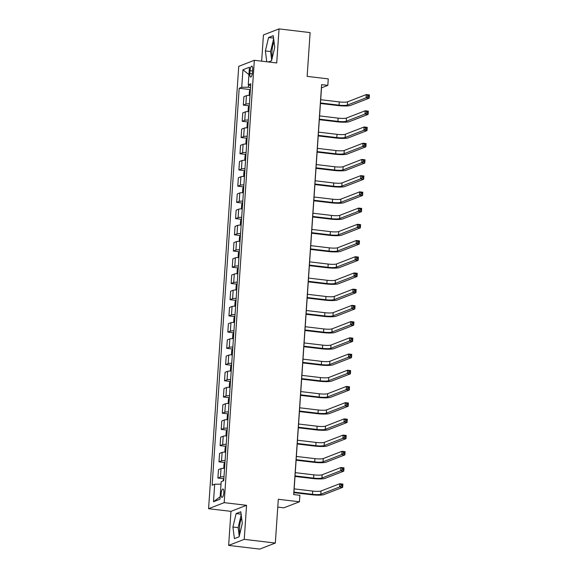 <?xml version="1.0" encoding="UTF-8"?>
<svg xmlns="http://www.w3.org/2000/svg" width="578" height="578" viewBox="0 0 578 578"><rect width="100%" height="100%" fill="white"/><g stroke="black" fill="none" stroke-linecap="round" stroke-linejoin="round"><path stroke-width="0.87" d="M241.618 518.025A10.267 3.157 -83.2 0 0 239.545 527.093A10.267 3.157 -83.2 0 0 239.906 533.451M223.838 492.68A4.212 1.293 -83.2 0 0 222.985 489.024A4.212 1.293 -83.2 0 0 221.136 493.728A4.212 1.293 -83.2 0 0 221.988 497.383A4.212 1.293 -83.2 0 0 223.838 492.68M272.361 57.367A10.267 3.157 96.8 0 1 272 51.008A10.267 3.157 96.8 0 1 274.073 41.941M277.772 507.108L283.841 507.831L299.44 501.783L299.881 495.295L293.667 494.558L321.614 84.634L327.827 85.371L328.275 78.883L307.135 76.375L310.119 32.592L279.037 28.9L263.438 34.947L261.653 61.16M228.642 545.408L259.724 549.1L275.323 543.053L244.241 539.361L246.56 505.309L224.185 502.65L208.579 508.698L230.962 511.357L228.642 545.408L244.241 539.361M224.185 502.65L254.342 60.293L238.736 66.34L208.579 508.698M250.021 70.682L249.826 73.536A4.082 1.257 -83.2 0 0 250.65 77.084A4.082 1.257 -83.2 0 0 252.434 72.525L252.629 69.671A4.082 1.257 -83.2 0 0 251.806 66.123A4.082 1.257 -83.2 0 0 250.021 70.682L252.543 70.986M248.562 84.887L248.403 87.213L241.741 87.278L239.191 88.268L212.133 485.217L214.684 484.227L221.006 484.169M241.741 87.278L242.941 69.765L249.429 67.25L248.237 84.764L250.657 85.674M214.684 484.227L213.492 501.74L219.98 499.226L221.179 481.712L223.729 480.723L250.787 83.774L248.237 84.764M299.44 501.783L278.307 499.269L275.323 543.053M254.342 60.293L276.718 62.951L279.037 28.9M293.776 494.573L321.505 87.82L327.827 85.371M250.534 87.466L248.403 87.213M239.191 88.268L250.223 89.576M249.992 95.399A5.26 0.809 -176.1 0 0 246.438 95.681L243.887 96.671L243.309 105.102L249.118 105.788M223.997 476.785A5.26 0.809 -176.1 0 0 220.435 477.067L217.884 478.057L223.693 478.743M217.884 478.057L218.462 469.625L221.013 468.635A5.26 0.809 -176.1 0 1 224.567 468.353M225.102 460.572A5.26 0.809 -176.1 0 0 221.54 460.854L218.99 461.844L224.799 462.53M218.99 461.844L219.568 453.405L222.118 452.422A5.26 0.809 -176.1 0 1 225.673 452.14M226.208 444.352A5.26 0.809 -176.1 0 0 222.646 444.634L220.095 445.624L225.904 446.317M220.095 445.624L220.673 437.192L223.224 436.202A5.26 0.809 -176.1 0 1 226.778 435.92M227.313 428.139A5.26 0.809 -176.1 0 0 223.751 428.421L221.201 429.411L227.01 430.097M221.201 429.411L221.779 420.979L224.329 419.989A5.26 0.809 -176.1 0 1 227.884 419.707M228.418 411.926A5.26 0.809 -176.1 0 0 224.856 412.208L222.306 413.198L228.115 413.884M222.306 413.198L222.884 404.759L225.434 403.776A5.26 0.809 -176.1 0 1 228.989 403.495M229.524 395.706A5.26 0.809 -176.1 0 0 225.962 395.988L223.411 396.978L229.22 397.671M223.411 396.978L223.989 388.546L226.54 387.556A5.26 0.809 -176.1 0 1 230.095 387.274M230.629 379.493A5.26 0.809 -176.1 0 0 227.067 379.775L224.517 380.765L230.326 381.451M224.517 380.765L225.095 372.333L227.645 371.343A5.26 0.809 -176.1 0 1 231.2 371.062M231.735 363.28A5.26 0.809 -176.1 0 0 228.173 363.562L225.622 364.545L231.431 365.238M225.622 364.545L226.2 356.113L228.751 355.13A5.26 0.809 -176.1 0 1 232.305 354.841M232.84 347.06A5.26 0.809 -176.1 0 0 229.278 347.342L226.728 348.332L232.537 349.025M226.728 348.332L227.306 339.9L229.856 338.91A5.26 0.809 -176.1 0 1 233.411 338.629M233.946 330.847A5.26 0.809 -176.1 0 0 230.384 331.129L227.833 332.119L233.642 332.805M227.833 332.119L228.411 323.687L230.962 322.697A5.26 0.809 -176.1 0 1 234.516 322.416M235.051 314.634A5.26 0.809 -176.1 0 0 231.489 314.916L228.939 315.899L234.747 316.592M228.939 315.899L229.517 307.467L232.067 306.485A5.26 0.809 -176.1 0 1 235.622 306.196M236.156 298.414A5.26 0.809 -176.1 0 0 232.594 298.696L230.044 299.686L235.853 300.379M230.044 299.686L230.622 291.254L233.172 290.264A5.26 0.809 -176.1 0 1 236.727 289.983M237.262 282.201A5.26 0.809 -176.1 0 0 233.7 282.483L231.149 283.473L236.958 284.159M231.149 283.473L231.727 275.041L234.278 274.051A5.26 0.809 -176.1 0 1 237.833 273.77M238.367 265.981A5.26 0.809 -176.1 0 0 234.805 266.27L232.255 267.253L238.064 267.946M232.255 267.253L232.833 258.821L235.383 257.831A5.26 0.809 -176.1 0 1 238.938 257.55M239.473 249.768A5.26 0.809 -176.1 0 0 235.911 250.05L233.36 251.04L239.169 251.733M233.36 251.04L233.938 242.608L236.489 241.618A5.26 0.809 -176.1 0 1 240.043 241.337M240.578 233.555A5.26 0.809 -176.1 0 0 237.016 233.837L234.466 234.827L240.275 235.513M234.466 234.827L235.044 226.395L237.594 225.406A5.26 0.809 -176.1 0 1 241.149 225.124M241.683 217.335A5.26 0.809 -176.1 0 0 238.122 217.624L235.571 218.607L241.38 219.3M235.571 218.607L236.149 210.175L238.7 209.185A5.26 0.809 -176.1 0 1 242.254 208.904M242.789 201.122A5.26 0.809 -176.1 0 0 239.227 201.404L236.677 202.394L242.485 203.088M236.677 202.394L237.255 193.962L239.805 192.973A5.26 0.809 -176.1 0 1 243.36 192.691M243.894 184.909A5.26 0.809 -176.1 0 0 240.332 185.191L237.782 186.181L243.591 186.867M237.782 186.181L238.36 177.749L240.91 176.76A5.26 0.809 -176.1 0 1 244.465 176.478M245 168.689A5.26 0.809 -176.1 0 0 241.438 168.978L238.887 169.961L244.696 170.655M238.887 169.961L239.465 161.529L242.016 160.54A5.26 0.809 -176.1 0 1 245.571 160.258M246.105 152.476A5.26 0.809 -176.1 0 0 242.543 152.758L239.993 153.748L245.802 154.434M239.993 153.748L240.571 145.316L243.121 144.327A5.26 0.809 -176.1 0 1 246.676 144.045M247.211 136.263A5.26 0.809 -176.1 0 0 243.649 136.545L241.098 137.535L246.907 138.221M241.098 137.535L241.676 129.104L244.227 128.114A5.26 0.809 -176.1 0 1 247.781 127.832M248.316 120.043A5.26 0.809 -176.1 0 0 244.754 120.325L242.204 121.315L248.013 122.009M242.204 121.315L242.782 112.883L245.332 111.894A5.26 0.809 -176.1 0 1 248.887 111.612M249.421 103.83A5.26 0.809 -176.1 0 0 245.86 104.112L243.309 105.102M248.93 74.634L242.941 69.765M213.492 501.74L220.153 496.755M268.365 61.962L271.566 60.719L274.767 47.288L273.271 35.684L268.575 37.505L265.367 50.936L266.769 61.767M246.56 505.309L230.962 511.357M239.104 536.803L242.312 523.372L240.816 511.768L236.113 513.589L232.912 527.013L234.408 538.624L239.104 536.803M273.654 38.697L270.591 51.55L271.696 60.148M270.591 51.55L265.367 50.936M273.582 38.097L268.575 37.505M241.199 514.781L238.136 527.635L239.241 536.232M238.136 527.635L232.912 527.013M241.127 514.182L236.113 513.589M249.66 95.392L249.197 94.792L249.458 90.905L250.39 89.279A3.49 0.535 3.9 0 1 250.411 89.272M320.472 102.949L339.026 105.153A6.582 1.012 -176.1 0 0 347.349 105.073L366.091 97.805L366.308 94.561L369.421 94.929L369.197 98.173L350.456 105.442A9.869 1.51 3.9 0 1 337.971 105.557L320.436 103.476M320.696 99.705L339.243 101.909A6.582 1.012 -176.1 0 0 347.566 101.829L366.308 94.561L367.724 95.435L367.637 96.728L368.88 96.88L368.966 95.58L367.724 95.435M368.88 96.88L369.197 98.173L366.091 97.805L367.637 96.728M368.966 95.58L369.421 94.929M249.284 105.492A3.49 0.535 3.9 0 1 249.306 105.485L248.352 107.118L248.092 111.012L248.554 111.612M319.367 119.162L337.92 121.366A6.582 1.012 -176.1 0 0 346.244 121.286L364.985 114.025L365.202 110.781L368.316 111.149L368.092 114.393L349.35 121.655A9.869 1.51 3.9 0 1 336.866 121.777L319.331 119.689M319.591 115.918L338.137 118.122A6.582 1.012 -176.1 0 0 346.46 118.042L365.202 110.781L366.618 111.648L366.531 112.948L367.774 113.093L367.861 111.8L366.618 111.648M367.774 113.093L368.092 114.393L364.985 114.025L366.531 112.948M367.861 111.8L368.316 111.149M247.449 127.825L246.987 127.225L247.247 123.331L248.179 121.712A3.49 0.535 3.9 0 1 248.2 121.705M318.261 135.375L336.815 137.578A6.582 1.012 -176.1 0 0 345.138 137.499L363.88 130.238L364.097 126.994L367.211 127.362L366.987 130.606L348.245 137.875A9.869 1.51 3.9 0 1 335.76 137.99L318.225 135.909M318.485 132.131L337.032 134.334A6.582 1.012 -176.1 0 0 345.355 134.262L364.097 126.994L365.513 127.868L365.426 129.161L366.669 129.313L366.755 128.013L365.513 127.868M366.669 129.313L366.987 130.606L363.88 130.238L365.426 129.161M366.755 128.013L367.211 127.362M246.344 144.038L245.881 143.438L246.141 139.551L247.073 137.925A3.49 0.535 3.9 0 1 247.095 137.918M317.156 151.595L335.71 153.799A6.582 1.012 -176.1 0 0 344.033 153.719L362.774 146.451L362.991 143.207L366.105 143.575L365.881 146.819L347.14 154.088A9.869 1.51 3.9 0 1 334.655 154.203L317.12 152.122M317.38 148.351L335.926 150.555A6.582 1.012 -176.1 0 0 344.25 150.475L362.991 143.207L364.407 144.081L364.321 145.374L365.563 145.526L365.65 144.225L364.407 144.081M365.563 145.526L365.881 146.819L362.774 146.451L364.321 145.374M365.65 144.225L366.105 143.575M245.968 154.138A3.49 0.535 3.9 0 1 245.99 154.131L245.036 155.764L244.776 159.658L245.238 160.258M316.05 167.808L334.604 170.011A6.582 1.012 -176.1 0 0 342.927 169.932L361.669 162.671L361.886 159.427L365 159.795L364.776 163.039L346.034 170.3A9.869 1.51 3.9 0 1 333.549 170.423L316.014 168.335M316.274 164.564L334.821 166.767A6.582 1.012 -176.1 0 0 343.144 166.688L361.886 159.427L363.302 160.294L363.215 161.594L364.458 161.739L364.545 160.446L363.302 160.294M364.458 161.739L364.776 163.039L361.669 162.671L363.215 161.594M364.545 160.446L365 159.795M244.133 176.471L243.67 175.871L243.93 171.977L244.862 170.358A3.49 0.535 3.9 0 1 244.884 170.351M314.945 184.021L333.499 186.224A6.582 1.012 -176.1 0 0 341.822 186.145L360.564 178.884L360.78 175.64L363.894 176.008L363.67 179.252L344.929 186.521A9.869 1.51 3.9 0 1 332.444 186.636L314.909 184.555M315.169 180.777L333.716 182.98A6.582 1.012 -176.1 0 0 342.039 182.908L360.78 175.64L362.196 176.514L362.11 177.807L363.352 177.959L363.439 176.658L362.196 176.514M363.352 177.959L363.67 179.252L360.564 178.884L362.11 177.807M363.439 176.658L363.894 176.008M243.027 192.684L242.565 192.084L242.825 188.197L243.757 186.571A3.49 0.535 3.9 0 1 243.779 186.564M313.84 200.241L332.393 202.445A6.582 1.012 -176.1 0 0 340.717 202.365L359.458 195.097L359.675 191.853L362.789 192.221L362.565 195.465L343.823 202.734A9.869 1.51 3.9 0 1 331.339 202.849L313.803 200.768M314.064 196.997L332.61 199.2A6.582 1.012 -176.1 0 0 340.933 199.121L359.675 191.853L361.091 192.727L361.004 194.02L362.247 194.172L362.334 192.871L361.091 192.727M362.247 194.172L362.565 195.465L359.458 195.097L361.004 194.02M362.334 192.871L362.789 192.221M241.922 208.904L241.459 208.304L241.72 204.41L242.652 202.784A3.49 0.535 3.9 0 1 242.673 202.777M312.734 216.454L331.288 218.657A6.582 1.012 -176.1 0 0 339.611 218.578L358.353 211.317L358.57 208.073L361.684 208.441L361.46 211.685L342.718 218.946A9.869 1.51 3.9 0 1 330.233 219.069L312.698 216.981M312.958 213.21L331.505 215.413A6.582 1.012 -176.1 0 0 339.828 215.334L358.57 208.073L359.986 208.94L359.899 210.24L361.142 210.385L361.228 209.091L359.986 208.94M361.142 210.385L361.46 211.685L358.353 211.317L359.899 210.24M361.228 209.091L361.684 208.441M240.816 225.117L240.354 224.517L240.614 220.623L241.546 219.004A3.49 0.535 3.9 0 1 241.568 218.997M311.629 232.667L330.183 234.87A6.582 1.012 -176.1 0 0 338.506 234.791L357.247 227.53L357.464 224.286L360.578 224.654L360.354 227.898L341.612 235.167A9.869 1.51 3.9 0 1 329.128 235.282L311.593 233.201M311.853 229.43L330.399 231.634A6.582 1.012 -176.1 0 0 338.722 231.554L357.464 224.286L358.88 225.16L358.794 226.453L360.036 226.605L360.123 225.304L358.88 225.16M360.036 226.605L360.354 227.898L357.247 227.53L358.794 226.453M360.123 225.304L360.578 224.654M240.441 235.217A3.49 0.535 3.9 0 1 240.462 235.21L239.509 236.843L239.249 240.73L239.711 241.329M310.523 248.887L329.077 251.09A6.582 1.012 -176.1 0 0 337.4 251.011L356.142 243.743L356.359 240.499L359.473 240.874L359.249 244.111L340.507 251.379A9.869 1.51 3.9 0 1 328.022 251.495L310.487 249.414M310.747 245.643L329.294 247.846A6.582 1.012 -176.1 0 0 337.617 247.767L356.359 240.499L357.775 241.373L357.688 242.673L358.931 242.818L359.017 241.517L357.775 241.373M358.931 242.818L359.249 244.111L356.142 243.743L357.688 242.673M359.017 241.517L359.473 240.874M238.606 257.55L238.143 256.95L238.403 253.056L239.335 251.43A3.49 0.535 3.9 0 1 239.357 251.423M309.418 265.1L327.972 267.303A6.582 1.012 -176.1 0 0 336.295 267.224L355.036 259.963L355.253 256.719L358.367 257.087L358.143 260.331L339.402 267.592A9.869 1.51 3.9 0 1 326.917 267.715L309.382 265.627M309.642 261.856L328.188 264.059A6.582 1.012 -176.1 0 0 336.512 263.98L355.253 256.719L356.669 257.586L356.583 258.886L357.825 259.031L357.912 257.737L356.669 257.586M357.825 259.031L358.143 260.331L355.036 259.963L356.583 258.886M357.912 257.737L358.367 257.087M238.23 267.65A3.49 0.535 3.9 0 1 238.252 267.643L237.298 269.276L237.038 273.163L237.5 273.762M308.312 281.313L326.866 283.516A6.582 1.012 -176.1 0 0 335.189 283.444L353.931 276.176L354.148 272.932L357.262 273.3L357.038 276.544L338.296 283.812A9.869 1.51 3.9 0 1 325.811 283.928L308.276 281.847M308.536 278.076L327.083 280.279A6.582 1.012 -176.1 0 0 335.406 280.2L354.148 272.932L355.564 273.806L355.477 275.099L356.72 275.251L356.807 273.95L355.564 273.806M356.72 275.251L357.038 276.544L353.931 276.176L355.477 275.099M356.807 273.95L357.262 273.3M236.395 289.975L235.932 289.383L236.192 285.489L237.125 283.863A3.49 0.535 3.9 0 1 237.146 283.856M307.207 297.533L325.761 299.736A6.582 1.012 -176.1 0 0 334.084 299.657L352.826 292.389L353.042 289.144L356.156 289.52L355.932 292.757L337.191 300.025A9.869 1.51 3.9 0 1 324.706 300.141L307.171 298.06M307.431 294.289L325.978 296.492A6.582 1.012 -176.1 0 0 334.301 296.413L353.042 289.144L354.459 290.019L354.372 291.319L355.615 291.464L355.701 290.163L354.459 290.019M355.615 291.464L355.932 292.757L352.826 292.389L354.372 291.319M355.701 290.163L356.156 289.52M235.289 306.196L234.827 305.596L235.087 301.702L236.019 300.076A3.49 0.535 3.9 0 1 236.041 300.069M306.102 313.746L324.655 315.949A6.582 1.012 -176.1 0 0 332.979 315.87L351.72 308.609L351.937 305.365L355.051 305.733L354.827 308.977L336.085 316.238A9.869 1.51 3.9 0 1 323.601 316.361L306.065 314.273M306.326 310.502L324.872 312.705A6.582 1.012 -176.1 0 0 333.195 312.626L351.937 305.365L353.353 306.232L353.266 307.532L354.509 307.677L354.596 306.383L353.353 306.232M354.509 307.677L354.827 308.977L351.72 308.609L353.266 307.532M354.596 306.383L355.051 305.733M234.184 322.408L233.722 321.809L233.982 317.922L234.914 316.296A3.49 0.535 3.9 0 1 234.935 316.289M304.996 329.959L323.55 332.162A6.582 1.012 -176.1 0 0 331.873 332.09L350.615 324.822L350.832 321.578L353.938 321.946L353.722 325.19L334.98 332.458A9.869 1.51 3.9 0 1 322.495 332.574L304.96 330.493M305.22 326.722L323.767 328.925A6.582 1.012 -176.1 0 0 332.09 328.846L350.832 321.578L352.248 322.452L352.161 323.745L353.404 323.897L353.49 322.596L352.248 322.452M353.404 323.897L353.722 325.19L350.615 324.822L352.161 323.745M353.49 322.596L353.938 321.946M233.079 338.621L232.616 338.029L232.876 334.135L233.808 332.509A3.49 0.535 3.9 0 1 233.83 332.502M303.891 346.179L322.445 348.382A6.582 1.012 -176.1 0 0 330.768 348.303L349.509 341.034L349.726 337.79L352.833 338.166L352.616 341.403L333.874 348.671A9.869 1.51 3.9 0 1 321.39 348.787L303.855 346.706M304.115 342.935L322.661 345.138A6.582 1.012 -176.1 0 0 330.984 345.059L349.726 337.79L351.142 338.665L351.056 339.965L352.298 340.11L352.385 338.809L351.142 338.665M352.298 340.11L352.616 341.403L349.509 341.034L351.056 339.965M352.385 338.809L352.833 338.166M232.703 348.722A3.49 0.535 3.9 0 1 232.724 348.715L231.771 350.347L231.511 354.242L231.973 354.841M302.785 362.392L321.339 364.595A6.582 1.012 -176.1 0 0 329.662 364.516L348.404 357.255L348.621 354.011L351.727 354.379L351.511 357.623L332.769 364.884A9.869 1.51 3.9 0 1 320.284 365.007L302.749 362.919M303.009 359.148L321.556 361.351A6.582 1.012 -176.1 0 0 329.879 361.272L348.621 354.011L350.037 354.878L349.95 356.178L351.193 356.323L351.279 355.029L350.037 354.878M351.193 356.323L351.511 357.623L348.404 357.255L349.95 356.178M351.279 355.029L351.727 354.379M230.868 371.054L230.405 370.455L230.665 366.568L231.597 364.942A3.49 0.535 3.9 0 1 231.619 364.935M301.68 378.604L320.234 380.808A6.582 1.012 -176.1 0 0 328.557 380.736L347.299 373.467L347.515 370.223L350.622 370.592L350.405 373.836L331.664 381.104A9.869 1.51 3.9 0 1 319.179 381.22L301.644 379.139M301.904 375.368L320.45 377.571A6.582 1.012 -176.1 0 0 328.774 377.492L347.515 370.223L348.931 371.098L348.845 372.391L350.087 372.543L350.174 371.242L348.931 371.098M350.087 372.543L350.405 373.836L347.299 373.467L348.845 372.391M350.174 371.242L350.622 370.592M229.762 387.267L229.3 386.675L229.56 382.78L230.492 381.155A3.49 0.535 3.9 0 1 230.514 381.148M300.574 394.825L319.128 397.028A6.582 1.012 -176.1 0 0 327.451 396.949L346.193 389.68L346.41 386.436L349.517 386.812L349.3 390.049L330.558 397.317A9.869 1.51 3.9 0 1 318.073 397.433L300.538 395.352M300.798 391.581L319.345 393.784A6.582 1.012 -176.1 0 0 327.668 393.705L346.41 386.436L347.826 387.311L347.739 388.611L348.982 388.756L349.069 387.462L347.826 387.311M348.982 388.756L349.3 390.049L346.193 389.68L347.739 388.611M349.069 387.462L349.517 386.812M229.387 397.368A3.49 0.535 3.9 0 1 229.408 397.368L228.454 398.993L228.194 402.888L228.657 403.487M299.469 411.037L318.023 413.241A6.582 1.012 -176.1 0 0 326.346 413.162L345.088 405.9L345.304 402.656L348.411 403.025L348.194 406.269L329.453 413.53A9.869 1.51 3.9 0 1 316.968 413.653L299.433 411.565M299.693 407.793L318.24 409.997A6.582 1.012 -176.1 0 0 326.563 409.918L345.304 402.656L346.721 403.523L346.634 404.824L347.877 404.968L347.963 403.675L346.721 403.523M347.877 404.968L348.194 406.269L345.088 405.9L346.634 404.824M347.963 403.675L348.411 403.025M227.551 419.7L227.089 419.101L227.349 415.214L228.281 413.588A3.49 0.535 3.9 0 1 228.303 413.581M298.364 427.25L316.917 429.454A6.582 1.012 -176.1 0 0 325.241 429.382L343.982 422.113L344.199 418.869L347.306 419.238L347.089 422.482L328.347 429.75A9.869 1.51 3.9 0 1 315.863 429.866L298.327 427.785M298.588 424.014L317.134 426.217A6.582 1.012 -176.1 0 0 325.457 426.138L344.199 418.869L345.615 419.744L345.528 421.037L346.771 421.189L346.858 419.888L345.615 419.744M346.771 421.189L347.089 422.482L343.982 422.113L345.528 421.037M346.858 419.888L347.306 419.238M226.446 435.913L225.984 435.321L226.244 431.426L227.176 429.801A3.49 0.535 3.9 0 1 227.197 429.794M297.258 443.47L315.812 445.674A6.582 1.012 -176.1 0 0 324.135 445.595L342.877 438.326L343.094 435.09L346.2 435.458L345.984 438.695L327.242 445.963A9.869 1.51 3.9 0 1 314.757 446.079L297.222 443.998M297.482 440.226L316.029 442.43A6.582 1.012 -176.1 0 0 324.352 442.351L343.094 435.09L344.51 435.957L344.423 437.257L345.666 437.401L345.752 436.108L344.51 435.957M345.666 437.401L345.984 438.695L342.877 438.326L344.423 437.257M345.752 436.108L346.2 435.458M225.341 452.133L224.878 451.534L225.138 447.639L226.07 446.021A3.49 0.535 3.9 0 1 226.092 446.014M296.153 459.683L314.707 461.887A6.582 1.012 -176.1 0 0 323.03 461.808L341.771 454.546L341.988 451.302L345.095 451.671L344.878 454.915L326.137 462.176A9.869 1.51 3.9 0 1 313.652 462.299L296.117 460.211M296.377 456.439L314.923 458.643A6.582 1.012 -176.1 0 0 323.246 458.564L341.988 451.302L343.404 452.169L343.318 453.47L344.56 453.614L344.647 452.321L343.404 452.169M344.56 453.614L344.878 454.915L341.771 454.546L343.318 453.47M344.647 452.321L345.095 451.671M224.235 468.346L223.773 467.747L224.033 463.859L224.965 462.234A3.49 0.535 3.9 0 1 224.987 462.227M295.047 475.904L313.601 478.107A6.582 1.012 -176.1 0 0 321.924 478.028L340.666 470.759L340.883 467.515L343.989 467.884L343.773 471.128L325.031 478.396A9.869 1.51 3.9 0 1 312.546 478.512L295.011 476.431M295.271 472.66L313.818 474.863A6.582 1.012 -176.1 0 0 322.141 474.784L340.883 467.515L342.299 468.39L342.212 469.683L343.455 469.835L343.542 468.534L342.299 468.39M343.455 469.835L343.773 471.128L340.666 470.759L342.212 469.683M343.542 468.534L343.989 467.884M223.859 478.447A3.49 0.535 3.9 0 1 223.881 478.44L222.862 481.062M293.942 492.116L312.496 494.32A6.582 1.012 -176.1 0 0 320.819 494.241L339.561 486.972L339.777 483.735L342.884 484.104L342.667 487.348L323.926 494.609A9.869 1.51 3.9 0 1 311.441 494.725L293.906 492.644M294.166 488.872L312.712 491.076A6.582 1.012 -176.1 0 0 321.036 490.997L339.777 483.735L341.193 484.602L341.107 485.903L342.349 486.047L342.436 484.754L341.193 484.602M342.349 486.047L342.667 487.348L339.561 486.972L341.107 485.903M342.436 484.754L342.884 484.104M245.86 104.112L246.438 95.681M244.754 120.325L245.332 111.894M243.649 136.545L244.227 128.114M242.543 152.758L243.121 144.327M241.438 168.978L242.016 160.54M240.332 185.191L240.91 176.76M239.227 201.404L239.805 192.973M238.122 217.624L238.7 209.185M237.016 233.837L237.594 225.406M235.911 250.05L236.489 241.618M234.805 266.27L235.383 257.831M233.7 282.483L234.278 274.051M232.594 298.696L233.172 290.264M231.489 314.916L232.067 306.485M230.384 331.129L230.962 322.697M229.278 347.342L229.856 338.91M228.173 363.562L228.751 355.13M227.067 379.775L227.645 371.343M225.962 395.988L226.54 387.556M224.856 412.208L225.434 403.776M223.751 428.421L224.329 419.989M222.646 444.634L223.224 436.202M221.54 460.854L222.118 452.422M220.435 477.067L221.013 468.635M252.283 73.832L249.826 73.536M250.368 89.323L249.956 95.399M339.243 101.909L339.026 105.153M347.566 101.829L347.349 105.073M249.263 105.536L248.851 111.612M338.137 118.122L337.92 121.366M346.46 118.042L346.244 121.286M248.157 121.748L247.745 127.832M337.032 134.334L336.815 137.578M345.355 134.262L345.138 137.499M247.052 137.969L246.64 144.045M335.926 150.555L335.71 153.799M344.25 150.475L344.033 153.719M245.946 154.181L245.534 160.258M334.821 166.767L334.604 170.011M343.144 166.688L342.927 169.932M244.841 170.394L244.429 176.478M333.716 182.98L333.499 186.224M342.039 182.908L341.822 186.145M243.735 186.615L243.324 192.691M332.61 199.2L332.393 202.445M340.933 199.121L340.717 202.365M242.63 202.827L242.218 208.904M331.505 215.413L331.288 218.657M339.828 215.334L339.611 218.578M241.525 219.04L241.113 225.124M330.399 231.634L330.183 234.87M338.722 231.554L338.506 234.791M240.419 235.26L240.007 241.337M329.294 247.846L329.077 251.09M337.617 247.767L337.4 251.011M239.314 251.473L238.902 257.55M328.188 264.059L327.972 267.303M336.512 263.98L336.295 267.224M238.208 267.686L237.796 273.77M327.083 280.279L326.866 283.516M335.406 280.2L335.189 283.444M237.103 283.906L236.691 289.983M325.978 296.492L325.761 299.736M334.301 296.413L334.084 299.657M235.997 300.119L235.586 306.196M324.872 312.705L324.655 315.949M333.195 312.626L332.979 315.87M234.892 316.332L234.48 322.416M323.767 328.925L323.55 332.162M332.09 328.846L331.873 332.09M233.787 332.552L233.375 338.629M322.661 345.138L322.445 348.382M330.984 345.059L330.768 348.303M232.681 348.765L232.269 354.841M321.556 361.351L321.339 364.595M329.879 361.272L329.662 364.516M231.576 364.978L231.164 371.062M320.45 377.571L320.234 380.808M328.774 377.492L328.557 380.736M230.47 381.198L230.058 387.274M319.345 393.784L319.128 397.028M327.668 393.705L327.451 396.949M229.365 397.411L228.953 403.487M318.24 409.997L318.023 413.241M326.563 409.918L326.346 413.162M228.259 413.624L227.848 419.707M317.134 426.217L316.917 429.454M325.457 426.138L325.241 429.382M227.154 429.844L226.742 435.92M316.029 442.43L315.812 445.674M324.352 442.351L324.135 445.595M226.049 446.057L225.637 452.133M314.923 458.643L314.707 461.887M323.246 458.564L323.03 461.808M224.943 462.27L224.531 468.353M313.818 474.863L313.601 478.107M322.141 474.784L321.924 478.028M223.838 478.49L223.686 480.737M312.712 491.076L312.496 494.32M321.036 490.997L320.819 494.241"/></g></svg>
